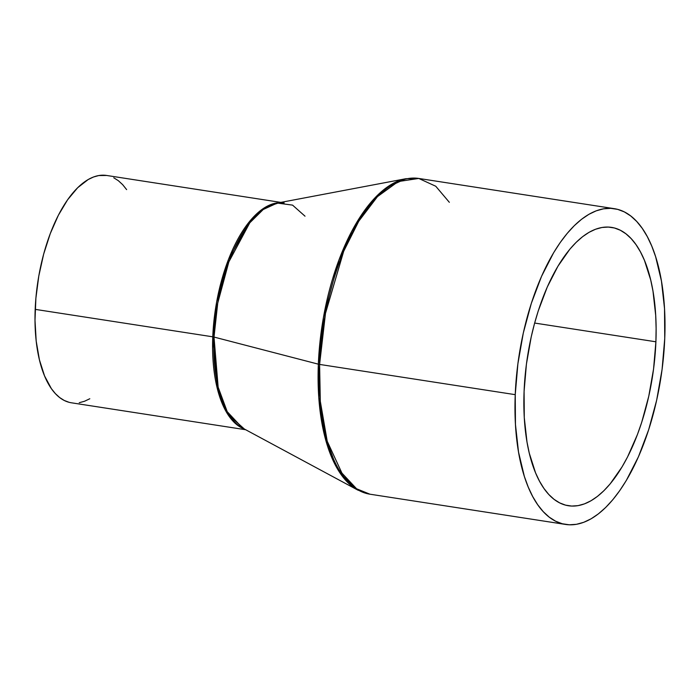 <?xml version="1.0" encoding="UTF-8"?>
<svg xmlns="http://www.w3.org/2000/svg" width="700" height="700" viewBox="0 0 700 700"><rect width="100%" height="100%" fill="white"/><g stroke="black" fill="none" stroke-linecap="round" stroke-linejoin="round"><path stroke-width="1.05" d="M305.016 216.186L292.565 205.126L277.287 203.061L263.226 209.501L249.769 222.836L228.839 261.914L217.718 303.144L214.008 337.059A5.11 1.12 2.3 0 0 212.774 336.814L217.438 389.043L227.553 413.963L244.37 429.03A115.019 51.678 -81.2 0 1 212.774 336.814L35.184 309.365A115.019 51.678 98.8 0 0 71.435 402.797L245.674 429.73M280.814 202.388L106.575 175.455A115.019 51.678 98.8 0 0 35.184 309.365L212.774 336.814L216.685 301.761L228.585 259.158L250.871 219.879L264.959 207.471L279.361 202.668A115.019 51.678 -81.2 0 0 212.774 336.814A5.11 1.12 -177.7 0 1 214.008 337.059A115.255 51.782 98.8 0 0 242.515 428.033L227.22 411.67L218.146 387.179L214.008 337.059L318.351 364.175L214.008 337.059A115.255 51.782 98.8 0 1 277.287 203.061L284.165 202.904M565.591 524.44A159.749 71.776 -81.2 0 1 515.235 394.66L515.454 424.506L518.534 452.121L524.361 476.455L528.238 487.086L532.709 496.562L537.731 504.779L543.261 511.674L549.238 517.16L555.608 521.202L562.301 523.758L569.275 524.799L576.441 524.309L583.739 522.305L591.097 518.805L598.439 513.835L605.701 507.448L612.824 499.704L619.71 490.674L626.325 480.454L638.426 456.82L648.673 429.73L656.661 400.207L662.086 369.39L664.746 338.467A159.749 71.776 -81.2 0 1 565.591 524.44L369.95 494.2L355.574 488.364L343.481 476.472L327.224 441.254L320.303 401.293L319.594 364.42A159.749 71.776 98.8 0 0 369.95 494.2L357.805 490.088A159.521 71.671 -81.2 0 1 318.351 364.175L318.789 397.381L324.074 433.545L336.639 467.442L357.805 490.088L242.515 428.033M319.594 364.42A5.11 1.12 -177.7 0 1 318.351 364.175A5.11 1.12 2.3 0 0 319.594 364.42L515.235 394.66L319.594 364.42L325.483 313.338L343.674 251.309L358.767 221.2L377.457 196.63L398.204 181.562L418.749 178.447A159.749 71.776 98.8 0 0 319.594 364.42M524.09 391.335A140.84 63.28 -81.2 0 1 611.503 227.377A140.84 63.28 -81.2 0 1 655.9 341.793L534.642 323.05L655.9 341.793A140.84 63.28 -81.2 0 1 568.479 505.75A140.84 63.28 -81.2 0 1 524.09 391.335L526.426 364.079L531.212 336.91L534.468 323.689L538.256 310.879L547.286 286.991L557.961 266.166L569.861 249.191L576.135 242.366L582.54 236.731L589.015 232.348L595.508 229.259L601.939 227.491L608.256 227.071L614.399 227.981L620.305 230.23L625.923 233.8L631.19 238.639L636.064 244.711L640.491 251.956L644.438 260.312L650.711 279.991L652.986 291.139L655.707 315.481L656.119 328.457L655.9 341.793L653.555 369.058L648.769 396.226L641.725 422.249L637.438 434.516L627.541 456.986L622.02 466.961L610.12 483.936L603.846 490.761L597.441 496.396L590.966 500.78L584.474 503.869L578.043 505.636L571.725 506.065L565.582 505.146L559.676 502.898L554.059 499.336L548.791 494.489L543.918 488.416L539.49 481.171L535.544 472.815L529.27 453.136L526.995 441.998L524.274 417.646L524.09 391.335M664.746 338.467L664.528 308.621L661.447 281.006L655.62 256.672L651.744 246.041L647.273 236.565L642.25 228.349L636.72 221.463L630.744 215.968L624.374 211.925L617.68 209.37L610.706 208.329L603.54 208.819L596.242 210.822L588.892 214.322L581.543 219.293L574.28 225.689L567.166 233.432L560.271 242.454L553.656 252.682L541.555 276.308L531.309 303.406L523.32 332.929L517.895 363.738L515.235 394.66A159.749 71.776 -81.2 0 1 614.39 208.688A159.749 71.776 -81.2 0 1 664.746 338.467M614.39 208.688L418.749 178.447L435.759 186.244L449.347 202.317M418.749 178.447L405.93 178.71L386.47 187.635L367.85 206.089L351.68 231.376L338.879 260.164L323.488 317.231L318.351 364.175A159.521 71.671 -81.2 0 1 405.93 178.71L277.287 203.061M89.801 398.746L84.499 401.266L79.249 402.71M69.072 402.308L64.251 400.47L59.666 397.565L55.361 393.61L51.38 388.649L44.546 375.909L39.419 359.835L36.19 341.04L35 320.259L35.884 298.27L38.806 275.94L43.663 254.109L50.26 233.634L58.345 215.285L67.603 199.771L77.691 187.696L88.209 179.515L93.511 176.995L98.761 175.551L106.636 175.464M113.768 177.791L118.352 180.696L122.657 184.651L126.63 189.612"/></g></svg>
